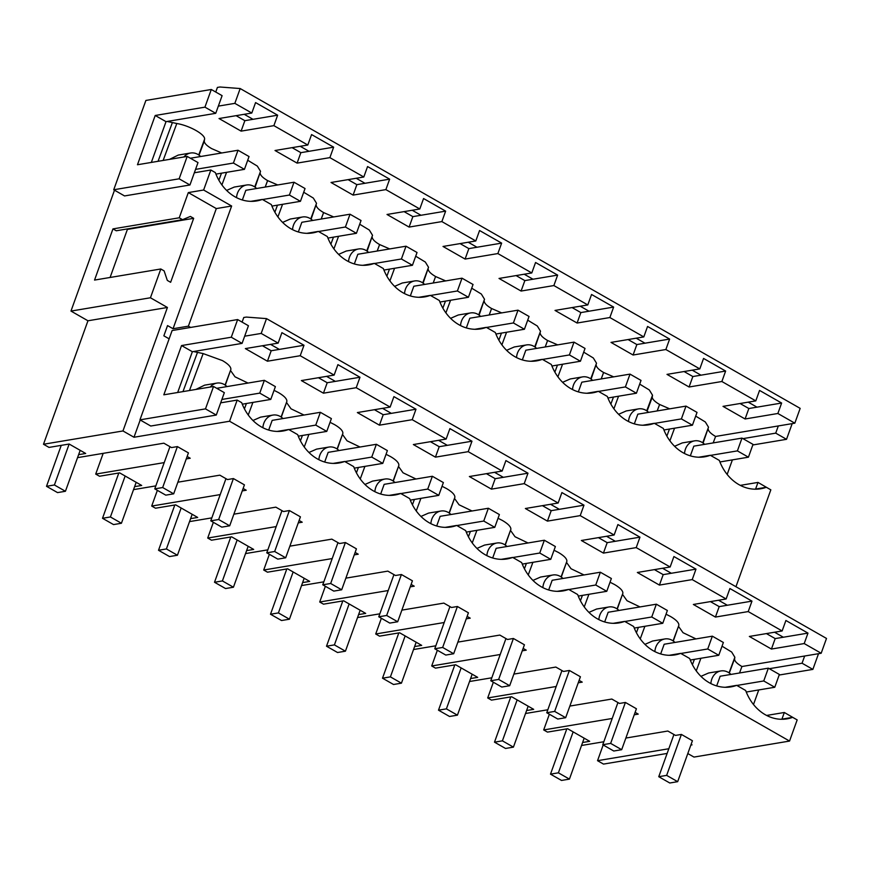 <?xml version="1.0" encoding="UTF-8"?>
<svg xmlns="http://www.w3.org/2000/svg" width="870" height="870" viewBox="0 0 870 870"><rect width="100%" height="100%" fill="white"/><g stroke="black" fill="none" stroke-linecap="round" stroke-linejoin="round"><path stroke-width="1.3" d="M226.972 386.584A15.051 12.474 80.5 0 0 224.221 384.496A15.051 12.474 80.5 0 0 216.902 383.094A15.051 12.474 80.5 0 0 210.225 387.041M216.902 383.094L204.591 385.16L195.87 389.445M225.297 385.182L230.876 369.424C231.05 366.933 228.234 363.986 222.448 360.593L203.145 353.579L193.477 351.534M673.282 641.038L678.861 625.28C679.035 622.789 676.229 619.842 670.433 616.449L666.039 614.198M696 638.917L683.037 632.697L678.643 626.552M177.676 392.49L192.357 351.719L242.077 343.389L244.677 336.19L261.185 333.428L278.15 343.117L245.362 348.598L267.438 361.213L300.215 355.721L334.145 375.09L301.368 380.581L312.406 386.889L323.433 393.186L356.221 387.705L390.141 407.073L357.363 412.565L368.401 418.872L379.44 425.169L412.217 419.688L446.147 439.056L413.359 444.548L424.397 450.856L435.435 457.152L468.212 451.671L502.142 471.04L469.365 476.532L480.392 482.839L491.43 489.136L524.218 483.644L558.138 503.023L525.36 508.515L547.437 521.119L580.214 515.627L614.133 535.006L581.356 540.498L603.432 553.102L636.209 547.611L670.139 566.99L637.351 572.482L659.427 585.086L692.215 579.594L726.135 598.973L693.357 604.465L715.423 617.069L748.211 611.577L782.13 630.957L749.353 636.448L771.429 649.053L804.206 643.561L821.171 653.25L741.925 666.518C736.488 663.31 734.084 660.613 734.693 658.416L734.856 657.263L731.67 652.032L722.035 646.182M734.671 658.47L729.288 673.021M248.004 383.061L235.041 376.84L230.659 370.696M281.293 417.154L286.872 401.396C287.046 398.917 284.24 395.97 278.443 392.577L274.05 390.325M304.011 415.044L291.048 408.824L286.654 402.679M337.299 449.137L342.867 433.38C343.041 430.889 340.235 427.953 334.45 424.56L330.045 422.309M360.006 447.028L347.043 440.807L342.649 434.663M393.294 481.121L398.873 465.363C399.036 462.873 396.231 459.936 390.445 456.532L386.041 454.292M416.001 479.011L403.038 472.791L398.656 466.646M449.29 513.104L454.869 497.346C455.043 494.856 452.226 491.92 446.44 488.516L442.047 486.276M472.008 510.984L459.045 504.774L454.651 498.63M505.285 545.088L510.864 529.33C511.038 526.839 508.232 523.903 502.447 520.499L498.042 518.259M528.003 542.967L515.04 536.757L510.646 530.613M561.291 577.071L566.87 561.313C567.033 558.823 564.228 555.886 558.442 552.483L554.038 550.242M583.998 574.95L571.035 568.741L566.653 562.596M617.287 609.054L622.866 593.296C623.04 590.806 620.223 587.859 614.438 584.466L610.044 582.226M639.994 606.934L627.031 600.724L622.648 594.569M182.972 391.609L197.436 352.535M288.666 429.497A1037.138 859.821 80.5 0 1 297.692 434.652A44.598 36.975 80.5 0 0 317.3 458.86A44.598 36.975 80.5 0 0 339.006 462.992A44.598 36.975 80.5 0 0 344.672 461.481A1037.138 859.821 80.5 0 1 353.688 466.635A44.598 36.975 80.5 0 0 373.295 490.832A44.598 36.975 80.5 0 0 395.002 494.976A44.598 36.975 80.5 0 0 400.668 493.464A1037.138 859.821 80.5 0 1 409.694 498.619A44.598 36.975 80.5 0 0 429.291 522.816A44.598 36.975 80.5 0 0 451.008 526.959A44.598 36.975 80.5 0 0 456.663 525.447A1037.138 859.821 80.5 0 1 465.689 530.602A44.598 36.975 80.5 0 0 485.297 554.799A44.598 36.975 80.5 0 0 507.003 558.942A44.598 36.975 80.5 0 0 512.669 557.431A1037.138 859.821 80.5 0 1 521.685 562.586A44.598 36.975 80.5 0 0 541.292 586.782A44.598 36.975 80.5 0 0 562.999 590.926A44.598 36.975 80.5 0 0 568.665 589.414A1037.138 859.821 80.5 0 1 577.68 594.558A44.598 36.975 80.5 0 0 597.288 618.766A44.598 36.975 80.5 0 0 619.005 622.909A44.598 36.975 80.5 0 0 624.66 621.397A1037.138 859.821 80.5 0 1 633.686 626.541A44.598 36.975 80.5 0 0 653.283 650.749A44.598 36.975 80.5 0 0 675 654.893A44.598 36.975 80.5 0 0 680.655 653.37A1037.138 859.821 80.5 0 1 689.682 658.525A44.598 36.975 80.5 0 0 709.289 682.732A44.598 36.975 80.5 0 0 730.996 686.876A44.598 36.975 80.5 0 0 736.662 685.353A1037.138 859.821 80.5 0 1 745.677 690.508A44.598 36.975 80.5 0 0 786.991 718.859A44.598 36.975 80.5 0 0 792.657 717.337L797.17 719.903L789.547 741.066L229.571 421.243L237.184 400.08L241.697 402.669A44.598 36.975 80.5 0 0 261.294 426.876A44.598 36.975 80.5 0 0 283.011 431.009A44.598 36.975 80.5 0 0 288.666 429.497L277.16 431.422M77.55 457.642L163.843 443.189L171.52 447.571L177.404 446.593L188.431 452.889L173.685 493.834L162.668 487.537L177.404 446.593M270.57 344.379L279.335 349.392L271.201 350.751L267.438 361.213M271.201 350.751L262.435 345.749M300.215 355.721L303.989 345.26L281.913 332.655L278.15 343.117M748.211 611.577L751.974 601.126L740.936 594.819L729.897 588.522L726.135 598.973M804.206 643.561L807.969 633.11L785.893 620.495L782.13 630.957M261.185 333.428L266.514 318.616L826.5 638.439L821.171 653.25M356.221 387.705L359.984 377.243L337.908 364.639L334.145 375.09M412.217 419.688L415.98 409.226L393.903 396.622L390.141 407.073M468.212 451.671L471.975 441.21L449.91 428.605L446.147 439.056M524.218 483.644L527.981 473.193L516.943 466.885L505.905 460.589L502.142 471.04M580.214 515.627L583.977 505.176L572.938 498.869L561.9 492.572L558.138 503.023M636.209 547.611L639.972 537.16L617.907 524.556L614.133 535.006M692.215 579.594L695.978 569.143L684.94 562.836L673.902 556.539L670.139 566.99M244.677 336.19L248.439 325.739L237.641 319.562L172.119 330.535L139.961 419.851L205.483 408.878L213.541 386.487L224.34 392.664L220.675 402.843L237.184 400.08M266.514 318.616L246.362 317.082L243.763 317.485L242.099 322.117M186.256 458.914L190.225 458.251L187.137 456.489M229.571 421.243L133.991 437.251L122.964 430.954L43.5 444.255L49.014 447.408L69.154 444.037L85.684 453.477L78.615 454.662M134.622 486.645L141.69 485.46L119.636 472.867L99.495 476.238L95.711 474.085L164.212 462.612M133.545 489.625L155.839 485.884M177.882 482.197L219.838 475.172L227.516 479.555L233.41 478.565L244.426 484.862L229.691 525.817L218.664 519.52L233.41 478.565M242.262 490.897L246.221 490.234L243.132 488.472M190.617 518.629L197.686 517.443L175.642 504.85L155.502 508.221L151.706 506.057L220.219 494.595M189.54 521.608L211.834 517.867M233.878 514.181L275.844 507.156L283.522 511.538L289.405 510.549L300.433 516.845L285.686 557.8L274.659 551.504L289.405 510.549M298.258 522.881L302.216 522.217L299.128 520.456M246.612 550.612L253.681 549.427L231.637 536.833L211.497 540.205L207.712 538.041L276.214 526.578M245.547 553.581L267.829 549.851M289.873 546.164L331.84 539.139L339.517 543.522L345.401 542.532L356.428 548.829L341.682 589.784L330.665 583.487L345.401 542.532M354.253 554.864L358.222 554.201L355.134 552.439M302.608 582.596L309.687 581.41L287.633 568.817L267.492 572.188L263.708 570.024L332.209 558.562M301.542 585.564L323.836 581.834M345.868 578.148L387.835 571.122L395.513 575.505L401.407 574.515L412.423 580.812L397.688 621.767L386.661 615.471L401.407 574.515M410.248 586.848L414.218 586.184L411.129 584.422M358.614 614.579L365.683 613.393L343.639 600.8L323.488 604.171L319.703 602.007L388.216 590.534M357.537 617.548L379.831 613.818M401.875 610.131L443.83 603.106L451.519 607.488L457.402 606.499L468.419 612.795L453.683 653.74L442.656 647.454L457.402 606.499M466.255 618.831L470.213 618.168L467.125 616.406M414.609 646.562L421.678 645.377L399.635 632.784L379.494 636.155L375.709 633.991L444.211 622.518M413.533 649.531L435.826 645.801M457.87 642.114L499.837 635.078L507.514 639.472L513.398 638.482L524.425 644.779L509.679 685.723L498.662 679.426L513.398 638.482M522.25 650.814L526.219 650.151L523.12 648.389M470.605 678.535L477.684 677.36L455.63 664.767L435.489 668.138L431.705 665.974L500.206 654.501M469.539 681.514L491.833 677.784M513.865 674.098L555.832 667.062L563.51 671.455L569.393 670.465L580.42 676.762L565.674 717.707L554.658 711.41L569.393 670.465M578.245 682.798L582.215 682.134L579.126 680.373M526.611 710.518L533.68 709.344L511.636 696.75L491.485 700.122L487.7 697.957L556.202 686.484M525.534 713.498L547.828 709.768M569.872 706.07L611.827 699.045L619.505 703.438L625.399 702.449L636.416 708.745L621.68 749.69L610.653 743.393L625.399 702.449M634.252 714.781L638.21 714.118L635.122 712.345M582.606 742.501L589.675 741.316L567.631 728.734L547.491 732.105L543.696 729.941L612.208 718.468M581.53 745.481L603.823 741.751M625.867 738.054L667.834 731.028L675.511 735.411L681.395 734.432L692.422 740.729L677.676 781.673L666.648 775.377L681.395 734.432M690.856 745.057L692.041 744.861L691.117 744.328M667.138 753.431L603.486 764.088L597.538 760.684L668.812 748.744M687.8 753.55L693.977 757.074L789.547 741.066M122.964 430.954L167.421 307.469L150.445 297.768L160.809 268.982L164.115 270.875L167.323 280.412L170.629 282.304L193.673 218.326L190.367 216.434L182.548 219.686L179.242 217.794L188.311 192.585L216.315 208.582L173.054 328.729L167.54 325.587L163.854 335.831L169.128 338.832M326.565 376.362L335.341 381.375L327.207 382.735L318.431 377.721M382.561 408.345L391.337 413.359L383.202 414.718L374.426 409.705M438.567 440.329L447.332 445.342L439.198 446.701L430.422 441.688M494.562 472.312L503.338 477.325L495.193 478.685L486.428 473.671M550.558 504.296L559.334 509.309L551.199 510.668L542.423 505.655M606.553 536.279L615.329 541.281L607.195 542.652L598.419 537.638M662.559 568.262L671.325 573.265L663.19 574.635L654.425 569.622M718.555 600.246L727.331 605.248L719.196 606.618L710.42 601.605M766.416 633.588L775.192 638.591L771.429 649.053M807.969 633.11L775.192 638.591M303.989 345.26L279.335 349.392M783.326 637.231L774.55 632.218M242.077 343.389L231.279 337.223L237.641 319.562M220.675 402.843L216.282 415.055L205.483 408.878M192.357 351.719L181.558 345.553L163.821 394.817L213.541 386.487M231.279 337.223L181.558 345.553M216.282 415.055L150.76 426.028L139.961 419.851M140.2 419.992L133.991 437.251M95.711 474.085L103.182 453.346M114.503 190.204L70.981 311.079L87.957 320.78L43.5 444.255M167.421 307.469L87.957 320.78M735.944 586.728L770.831 489.832L766.318 487.265A44.598 36.975 -99.5 0 1 763.262 488.233A44.598 36.975 -99.5 0 1 760.652 488.777A44.598 36.975 -99.5 0 1 720.784 463.971A44.598 36.975 -99.5 0 1 719.338 460.437A1034.136 857.331 -99.5 0 0 714.836 457.848L710.311 455.282A44.598 36.975 -99.5 0 1 707.256 456.25A44.598 36.975 -99.5 0 1 704.656 456.804A44.598 36.975 -99.5 0 1 664.778 431.988A44.598 36.975 -99.5 0 1 663.342 428.453A1034.136 857.331 -99.5 0 0 658.829 425.865L654.316 423.298A44.598 36.975 -99.5 0 1 651.26 424.266A44.598 36.975 -99.5 0 1 648.661 424.821A44.598 36.975 -99.5 0 1 608.782 400.004A44.598 36.975 -99.5 0 1 607.347 396.47A1034.136 857.331 -99.5 0 0 602.834 393.882L598.321 391.315A44.598 36.975 -99.5 0 1 595.265 392.283A44.598 36.975 -99.5 0 1 592.655 392.838A44.598 36.975 -99.5 0 1 552.787 368.021A44.598 36.975 -99.5 0 1 551.341 364.486A1034.136 857.331 -99.5 0 0 546.838 361.898L542.325 359.343A44.598 36.975 -99.5 0 1 539.259 360.3A44.598 36.975 -99.5 0 1 536.659 360.854A44.598 36.975 -99.5 0 1 496.781 336.037A44.598 36.975 -99.5 0 1 495.345 332.514A1034.136 857.331 -99.5 0 0 490.843 329.915L486.319 327.359A44.598 36.975 -99.5 0 1 483.263 328.316A44.598 36.975 -99.5 0 1 480.664 328.871A44.598 36.975 -99.5 0 1 440.785 304.054A44.598 36.975 -99.5 0 1 439.35 300.531A1034.136 857.331 -99.5 0 0 434.837 297.931L430.324 295.376A44.598 36.975 -99.5 0 1 427.268 296.333A44.598 36.975 -99.5 0 1 424.658 296.887A44.598 36.975 -99.5 0 1 384.79 272.071A44.598 36.975 -99.5 0 1 383.344 268.547A1034.136 857.331 -99.5 0 0 378.841 265.948L374.328 263.392A44.598 36.975 -99.5 0 1 371.262 264.349A44.598 36.975 -99.5 0 1 368.662 264.904A44.598 36.975 -99.5 0 1 328.795 240.087A44.598 36.975 -99.5 0 1 327.348 236.564A1034.136 857.331 -99.5 0 0 322.846 233.965L318.322 231.409A44.598 36.975 -99.5 0 1 315.266 232.366A44.598 36.975 -99.5 0 1 312.667 232.921A44.598 36.975 -99.5 0 1 272.788 208.104A44.598 36.975 -99.5 0 1 271.353 204.581A1034.136 857.331 -99.5 0 0 266.84 201.992A1034.136 857.331 -99.5 0 0 262.327 199.426A44.598 36.975 -99.5 0 1 256.672 200.937A44.598 36.975 -99.5 0 1 215.358 172.597L210.844 170.009L194.336 172.771L198.001 162.581L187.202 156.415L179.133 178.807L113.731 189.758L145.888 100.441L211.29 89.49L222.1 95.656L218.337 106.118L234.846 103.356L251.8 113.035L255.573 102.584L277.639 115.188L244.861 120.68L236.085 115.666M190.606 327.435L188.377 326.163L231.637 206.016L203.634 190.019L210.844 170.009M173.054 328.729L188.377 326.163M200.633 156.513A15.051 12.474 80.5 0 0 197.881 154.414A15.051 12.474 80.5 0 0 190.563 153.022A15.051 12.474 80.5 0 0 183.875 156.97M748.211 402.147L756.987 407.16L748.852 408.519L740.076 403.517M300.226 146.291L308.991 151.304L300.857 152.663L292.092 147.65M356.221 178.274L364.998 183.287L356.863 184.647L348.087 179.633M412.217 210.257L420.993 215.271L412.858 216.63L404.082 211.617M468.223 242.241L476.988 247.243L468.854 248.613L460.089 243.6M524.218 274.224L532.995 279.226L524.849 280.597L516.084 275.583M580.214 306.207L588.99 311.21L580.856 312.58L572.079 307.567M636.22 338.191L644.985 343.193L636.851 344.553L628.075 339.55M692.215 370.163L700.981 375.177L692.846 376.536L684.081 371.533M150.445 297.768L70.981 311.079M160.809 268.982L94.536 280.075L112.959 228.897L116.265 230.778L182.548 219.686M179.242 217.794L112.959 228.897M203.634 190.019L188.311 192.585M113.731 189.758L124.54 195.935L189.943 184.984L194.336 172.771M193.673 218.326L127.39 229.419L110.088 277.476M127.39 229.419L126.715 229.038M216.315 208.582L231.637 206.016M250.821 201.351L262.327 199.426M190.563 153.022L178.252 155.077L169.53 159.373M244.231 114.307L252.996 119.32M215.76 92.035L217.413 87.424L219.947 87L240.174 88.544L234.846 103.356M244.861 120.68L241.099 131.131L273.876 125.65L277.639 115.188M251.8 113.035L219.022 118.527L241.099 131.131M218.337 106.118L215.738 113.317L204.939 107.151L211.29 89.49M204.939 107.151L155.208 115.482L137.471 164.745L187.202 156.415M189.943 184.984L179.133 178.807M215.738 113.317L166.018 121.648L151.336 162.418M167.17 121.452L176.806 123.507C189.769 125.628 205.885 134.828 204.537 139.341L204.298 140.951C204.178 143.104 206.614 145.66 211.627 148.596L221.709 152.979M273.876 125.65L307.806 145.018L311.569 134.567L333.645 147.171L308.991 151.304M240.174 88.544L800.161 408.367L794.832 423.179L777.867 413.489L781.63 403.038L759.553 390.423L755.791 400.885L721.872 381.506L725.634 371.055L703.558 358.44L699.795 368.902L665.865 349.522L669.628 339.072L647.563 326.457L643.8 336.918L609.87 317.539L613.633 307.088L591.557 294.484L587.794 304.935L553.875 285.556L557.637 275.105L535.561 262.501L531.798 272.952L497.868 253.572L501.642 243.121L479.566 230.517L475.803 240.968L441.873 221.589L445.636 211.138L423.559 198.534L419.797 208.985L385.878 189.617L389.64 179.155L367.564 166.551L363.801 177.001L329.882 157.633L333.645 147.171M669.693 408.835L659.58 404.463C654.969 401.766 652.511 399.363 652.228 397.253L652.522 395.208L649.324 389.978L639.7 384.127M703.101 443.058L708.517 427.192L705.32 421.961L695.695 416.11M708.223 429.236C708.506 431.346 710.964 433.749 715.586 436.446L794.832 423.179M777.867 413.489L745.09 418.981L723.014 406.366L755.791 400.885M721.872 381.506L689.083 386.998L667.007 374.383L699.795 368.902M665.865 349.522L633.088 355.014L611.012 342.41L643.8 336.918M609.87 317.539L577.093 323.031L555.016 310.427L587.794 304.935M553.875 285.556L521.087 291.048L499.021 278.443L531.798 272.952M497.868 253.572L465.091 259.064L443.015 246.46L475.803 240.968M441.873 221.589L409.096 227.081L387.019 214.477L419.797 208.985M385.878 189.617L353.1 195.097L331.024 182.493L363.801 177.001M329.882 157.633L297.094 163.114L275.018 150.51L307.806 145.018M255.117 187.202L260.532 171.325L257.335 166.094L247.711 160.254M260.228 173.38C260.522 175.49 262.979 177.893 267.59 180.59L277.704 184.962M311.112 219.186L316.528 203.308L313.33 198.077L303.706 192.237M316.234 205.363C316.517 207.473 318.975 209.877 323.586 212.563L333.699 216.945M367.118 251.169L372.534 235.291L369.337 230.061L359.701 224.221M372.229 237.347C372.523 239.457 374.97 241.86 379.592 244.546L389.706 248.929M423.114 283.152L428.529 267.275L425.332 262.044L415.697 256.204M428.225 269.33C428.518 271.44 430.976 273.843 435.587 276.529L445.701 280.912M479.109 315.136L484.525 299.258L481.327 294.027L471.703 288.188M484.231 301.303C484.514 303.423 486.972 305.816 491.583 308.513L501.696 312.896M535.104 347.119L540.52 331.242L537.323 326.011L527.698 320.16M540.226 333.286C540.52 335.396 542.967 337.799 547.589 340.496L557.703 344.879M591.111 379.103L596.526 363.225L593.329 357.994L583.694 352.143M596.222 365.269C596.515 367.379 598.962 369.783 603.584 372.48L613.698 376.862M166.018 121.648L155.208 115.482M730.963 674.424A15.051 12.474 80.5 0 0 728.212 672.336A15.051 12.474 80.5 0 0 720.882 670.933A15.051 12.474 80.5 0 0 710.866 683.581M720.882 670.933L708.582 672.999L700.937 676.349M674.968 642.441A15.051 12.474 80.5 0 0 672.216 640.353A15.051 12.474 80.5 0 0 664.887 638.95A15.051 12.474 80.5 0 0 654.871 651.597M736.846 685.462L763.74 680.96L768.351 668.16L720.164 676.229L716.673 685.919M704.624 444.352A15.051 12.474 80.5 0 0 701.872 442.264A15.051 12.474 80.5 0 0 694.543 440.862A15.051 12.474 80.5 0 0 684.527 453.509M694.543 440.862L682.243 442.928L674.598 446.277M692.411 664.713L694.401 659.351M792.657 717.337L781.151 719.262M725.156 687.289L736.662 685.353M713.182 442.917L715.586 436.446M781.63 403.038L756.987 407.16M710.507 455.391L737.401 450.888L742.001 438.088L693.825 446.158L690.334 455.847M543.696 729.941L549.361 714.226M739.533 672.988L741.925 666.518M603.193 744.97L597.538 760.684M754.812 489.19L766.318 487.265M748.852 408.519L745.09 418.981M719.196 606.618L715.423 617.069M751.974 601.126L727.331 605.248M755.595 489.06L757.987 482.415L740.294 485.373M792.178 423.625L786.523 439.317L775.725 433.14L742.958 438.632M775.725 433.14L778.324 425.941M786.523 439.317L752.822 444.962M732.399 459.86L727.157 474.433M768.765 488.657L757.987 482.415M781.934 719.131L784.327 712.486L766.633 715.444M779.161 675.033L812.874 669.389L802.064 663.223L769.297 668.704M802.064 663.223L804.663 656.013M758.749 689.943L753.496 704.504M795.104 718.729L784.327 712.486M812.874 669.389L818.518 653.696M657.22 410.923L659.612 404.452M664.887 638.95L652.587 641.016L644.942 644.365M680.851 653.479L707.745 648.976L712.345 636.177L664.169 644.246L660.678 653.936M657.187 410.934L659.58 404.463M282.978 418.568A15.051 12.474 80.5 0 0 280.227 416.469A15.051 12.474 80.5 0 0 272.897 415.077A15.051 12.474 80.5 0 0 262.881 427.725M260.598 417.132L252.952 420.493M288.862 429.606L315.756 425.104L320.356 412.304L272.179 420.373L268.689 430.063M244.426 408.856L246.406 403.495M333.156 463.405L344.672 461.481M327.207 382.735L323.433 393.186M359.984 377.243L335.341 381.375M151.706 506.057L157.372 490.343M300.857 152.663L297.094 163.114M262.512 199.534L289.405 195.032L294.017 182.232L245.829 190.302L242.349 199.991M256.628 188.485A15.051 12.474 80.5 0 0 253.877 186.397A15.051 12.474 80.5 0 0 246.558 185.005L234.247 187.061L226.613 190.421M265.198 187.061L267.59 180.59M306.816 233.334L318.322 231.409M246.558 185.005A15.051 12.474 80.5 0 0 236.531 197.653M338.974 450.551A15.051 12.474 80.5 0 0 336.222 448.452A15.051 12.474 80.5 0 0 328.893 447.06A15.051 12.474 80.5 0 0 318.877 459.708M328.893 447.06L316.593 449.116L308.948 452.476M344.857 461.589L371.751 457.087L376.362 444.287L328.175 452.356L324.684 462.046M300.422 440.84L302.412 435.478M389.162 495.389L400.668 493.464M383.202 414.718L379.44 425.169M265.23 187.05L267.623 180.579M415.98 409.226L391.337 413.359M207.712 538.041L213.367 522.326M389.64 179.155L364.998 183.287M356.863 184.647L353.1 195.097M318.518 231.518L345.412 227.005L350.012 214.216L301.836 222.285L298.345 231.964M312.635 220.469A15.051 12.474 80.5 0 0 309.883 218.381A15.051 12.474 80.5 0 0 302.553 216.989L290.254 219.044L282.609 222.405M321.193 219.044L323.586 212.563M362.823 265.317L374.328 263.392M302.553 216.989A15.051 12.474 80.5 0 0 292.537 229.636M394.969 482.524A15.051 12.474 80.5 0 0 392.218 480.436A15.051 12.474 80.5 0 0 384.899 479.044A15.051 12.474 80.5 0 0 374.872 491.691M384.899 479.044L372.588 481.099L364.954 484.459M400.852 493.573L427.746 489.07L432.357 476.271L384.17 484.34L380.679 494.029M356.428 472.823L358.407 467.462M445.157 527.372L456.663 525.447M439.198 446.701L435.435 457.152M321.226 219.033L323.629 212.563M471.975 441.21L447.332 445.342M263.708 570.024L269.363 554.31M445.636 211.138L420.993 215.271M412.858 216.63L409.096 227.081M374.513 263.49L401.407 258.988L406.018 246.199L357.831 254.268L354.34 263.947M368.63 252.452A15.051 12.474 80.5 0 0 365.878 250.364A15.051 12.474 80.5 0 0 358.549 248.972L346.249 251.028L338.604 254.388M377.199 251.017L379.592 244.546M418.818 297.301L430.324 295.376M358.549 248.972A15.051 12.474 80.5 0 0 348.533 261.62M450.964 514.507A15.051 12.474 80.5 0 0 448.213 512.419A15.051 12.474 80.5 0 0 440.894 511.027A15.051 12.474 80.5 0 0 430.867 523.675M440.894 511.027L428.584 513.082L420.949 516.443M456.848 525.556L483.753 521.043L488.353 508.254L440.166 516.323L436.686 526.002M412.423 504.796L414.403 499.445M501.153 559.356L512.669 557.431M495.193 478.685L491.43 489.136M377.232 251.017L379.624 244.546M527.981 473.193L503.338 477.325M319.703 602.007L325.369 586.293M501.642 243.121L476.988 247.243M468.854 248.613L465.091 259.064M430.509 295.474L457.402 290.971L462.013 278.183L413.826 286.241L410.335 295.93M424.625 284.436A15.051 12.474 80.5 0 0 421.874 282.348A15.051 12.474 80.5 0 0 414.555 280.956L402.244 283.011L394.61 286.371M433.195 283L435.587 276.529L433.227 283M474.813 329.284L486.319 327.359M414.555 280.956A15.051 12.474 80.5 0 0 404.528 293.603M506.971 546.49A15.051 12.474 80.5 0 0 504.219 544.403A15.051 12.474 80.5 0 0 496.89 543.01A15.051 12.474 80.5 0 0 486.874 555.658M496.89 543.01L484.59 545.066L476.945 548.426M512.854 557.529L539.748 553.026L544.348 540.237L496.172 548.307L492.681 557.985M468.419 536.779L470.409 531.429M557.159 591.339L568.665 589.414M551.199 510.668L547.437 521.119M583.977 505.176L559.334 509.309M375.709 633.991L381.364 618.276M557.637 275.105L532.995 279.226M524.849 280.597L521.087 291.048M486.504 327.457L513.409 322.955L518.009 310.166L469.822 318.224L466.342 327.914M480.621 316.419A15.051 12.474 80.5 0 0 477.88 314.331A15.051 12.474 80.5 0 0 470.55 312.939L458.251 314.994L450.606 318.344M489.19 314.983L491.583 308.513L489.223 314.983M530.809 361.267L542.325 359.343M470.55 312.939A15.051 12.474 80.5 0 0 460.534 325.587M562.966 578.474A15.051 12.474 80.5 0 0 560.215 576.386A15.051 12.474 80.5 0 0 552.885 574.994A15.051 12.474 80.5 0 0 542.869 587.641M552.885 574.994L540.585 577.049L532.951 580.41M568.85 589.512L595.743 585.01L600.354 572.221L552.167 580.279L548.676 589.969M524.414 568.762L526.404 563.401M613.154 623.322L624.66 621.397M607.195 542.652L603.432 553.102M639.972 537.16L615.329 541.281M431.705 665.974L437.36 650.26M613.633 307.088L588.99 311.21M580.856 312.58L577.093 323.031M542.51 359.44L569.404 354.938L574.015 342.138L525.828 350.208L522.337 359.897M536.627 348.402A15.051 12.474 80.5 0 0 533.875 346.314A15.051 12.474 80.5 0 0 526.546 344.922L514.246 346.978L506.601 350.327M545.185 346.967L547.589 340.496L545.229 346.967M586.815 393.251L598.321 391.315M526.546 344.922A15.051 12.474 80.5 0 0 516.53 357.559M618.961 610.457A15.051 12.474 80.5 0 0 616.21 608.369A15.051 12.474 80.5 0 0 608.891 606.977A15.051 12.474 80.5 0 0 598.864 619.625M608.891 606.977L596.581 609.033L588.946 612.382M624.845 621.495L651.739 616.993L656.35 604.193L608.163 612.262L604.683 621.952M580.42 600.746L582.4 595.385M669.15 655.306L680.655 653.37M663.19 574.635L659.427 585.086M695.978 569.143L671.325 573.265M487.7 697.957L493.355 682.243M669.628 339.072L644.985 343.193M636.851 344.553L633.088 355.014M598.506 391.424L625.399 386.922L630.01 374.122L581.823 382.191L578.332 391.881M592.622 380.386A15.051 12.474 80.5 0 0 589.871 378.298A15.051 12.474 80.5 0 0 582.552 376.895L570.241 378.961L562.607 382.311M601.192 378.95L603.584 372.48M642.81 425.234L654.316 423.298M582.552 376.895A15.051 12.474 80.5 0 0 572.525 389.542M636.416 632.729L638.395 627.368M601.224 378.95L603.617 372.48M725.634 371.055L700.981 375.177M692.846 376.536L689.083 386.998M654.501 423.407L681.395 418.905L686.006 406.105L637.819 414.174L634.339 423.864M648.618 412.369A15.051 12.474 80.5 0 0 645.866 410.281A15.051 12.474 80.5 0 0 638.547 408.878L626.237 410.944L618.603 414.294M647.106 411.086L652.228 397.253M698.806 457.207L710.311 455.282M638.547 408.878A15.051 12.474 80.5 0 0 628.521 421.526M215.934 174.109L244.437 169.345L249.037 156.546L238.021 150.249L233.41 163.049L244.437 169.345M195.554 169.378L233.41 163.049M190.367 158.231L238.021 150.249M69.154 444.037L54.408 484.981L46.512 486.308L61.259 445.353M54.408 484.981L65.435 491.278L80.181 450.334M46.512 486.308L57.54 492.605L65.435 491.278M242.273 404.191L270.777 399.417L275.388 386.617L264.36 380.32L259.749 393.12L270.777 399.417M221.893 399.46L259.749 393.12M216.717 388.303L264.36 380.32M162.668 487.537L154.762 488.864L169.954 446.68M154.762 488.864L165.789 495.15L173.685 493.834M271.929 206.092L300.433 201.318L305.044 188.529L294.017 182.232M289.405 195.032L300.433 201.318M125.149 476.02L110.414 516.965L102.508 518.292L118.809 473.008M110.414 516.965L121.43 523.261L136.177 482.317M102.508 518.292L113.535 524.588L121.43 523.261M298.279 436.164L326.772 431.4L331.383 418.601L320.356 412.304M315.756 425.104L326.772 431.4M218.664 519.52L210.768 520.836L225.95 478.663M210.768 520.836L221.785 527.133L229.691 525.817M327.936 238.075L356.428 233.301L361.039 220.512L350.012 214.216M345.412 227.005L356.428 233.301M181.156 508.004L166.409 548.948L158.514 550.275L174.816 504.991M166.409 548.948L177.436 555.245L192.172 514.3M158.514 550.275L169.53 556.572L177.436 555.245M354.275 468.147L382.778 463.384L387.378 450.584L376.362 444.287M371.751 457.087L382.778 463.384M274.659 551.504L266.764 552.82L281.945 510.646M266.764 552.82L277.791 559.116L285.686 557.8M383.931 270.059L412.434 265.285L417.034 252.496L406.018 246.199M401.407 258.988L412.434 265.285M237.151 539.987L222.405 580.932L214.509 582.258L230.811 536.975M222.405 580.932L233.432 587.228L248.178 546.273M214.509 582.258L225.537 588.544L233.432 587.228M410.27 500.13L438.774 495.356L443.374 482.567L432.357 476.271M427.746 489.07L438.774 495.356M330.665 583.487L322.759 584.803L337.951 542.63M322.759 584.803L333.786 591.1L341.682 589.784M439.926 302.042L468.43 297.268L473.041 284.479L462.013 278.183M457.402 290.971L468.43 297.268M293.147 571.96L278.411 612.915L270.505 614.231L286.806 568.958M278.411 612.915L289.427 619.212L304.174 578.256M270.505 614.231L281.532 620.527L289.427 619.212M466.266 532.114L494.769 527.34L499.38 514.551L488.353 508.254M483.753 521.043L494.769 527.34M386.661 615.471L378.765 616.786L393.947 574.613M378.765 616.786L389.782 623.083L397.688 621.767M495.922 334.026L524.425 329.251L529.036 316.452L518.009 310.166M513.409 322.955L524.425 329.251M349.142 603.943L334.406 644.898L326.511 646.214L342.813 600.942M334.406 644.898L345.423 651.195L360.169 610.24M326.511 646.214L337.527 652.511L345.423 651.195M522.272 564.097L550.764 559.323L555.375 546.534L544.348 540.237M539.748 553.026L550.764 559.323M442.656 647.454L434.761 648.77L449.942 606.586M434.761 648.77L445.788 655.066L453.683 653.74M551.928 366.009L580.431 361.235L585.031 348.435L574.015 342.138M569.404 354.938L580.431 361.235M405.148 635.926L390.402 676.882L382.506 678.198L398.808 632.925M390.402 676.882L401.429 683.178L416.164 642.223M382.506 678.198L393.523 684.494L401.429 683.178M578.267 596.08L606.771 591.306L611.371 578.506L600.354 572.221M595.743 585.01L606.771 591.306M498.662 679.426L490.756 680.753L505.948 638.569M490.756 680.753L501.783 687.05L509.679 685.723M607.923 397.992L636.427 393.218L641.027 380.418L630.01 374.122M625.399 386.922L636.427 393.218M461.143 667.91L446.397 708.865L438.502 710.181L454.803 664.897M446.397 708.865L457.424 715.162L472.171 674.207M438.502 710.181L449.529 716.478L457.424 715.162M634.263 628.064L662.766 623.29L667.377 610.49L656.35 604.193M651.739 616.993L662.766 623.29M554.658 711.41L546.751 712.737L561.944 670.553M546.751 712.737L557.779 719.033L565.674 717.707M663.919 429.976L692.422 425.202L697.033 412.402L686.006 406.105M681.395 418.905L692.422 425.202M517.139 699.893L502.403 740.838L494.497 742.164L510.799 696.881M502.403 740.838L513.42 747.134L528.166 706.19M494.497 742.164L505.524 748.461L513.42 747.134M690.269 660.047L718.761 655.273L723.372 642.473L712.345 636.177M707.745 648.976L718.761 655.273M610.653 743.393L602.758 744.72L617.939 702.536M602.758 744.72L613.774 751.017L621.68 749.69M719.925 461.959L748.418 457.185L753.029 444.385L742.001 438.088M737.401 450.888L748.418 457.185M573.145 731.877L558.399 772.821L550.503 774.148L566.805 728.864M558.399 772.821L569.426 779.118L584.161 738.173M550.503 774.148L561.52 780.444L569.426 779.118M746.264 692.031L774.768 687.256L779.368 674.457L768.351 668.16M763.74 680.96L774.768 687.256M666.648 775.377L658.753 776.703L673.935 734.519M658.753 776.703L669.78 783L677.676 781.673M189.475 390.521L203.145 353.579M225.091 385.04L230.876 369.424M158.046 161.298L172.336 122.692M198.751 154.958L204.537 139.341M163.136 160.45L176.806 123.507M199.034 155.165L204.298 140.951M218.87 180.231L221.48 173.184M673.086 640.896L678.861 625.28M696.239 670.868L700.905 658.264M729.082 672.88L734.856 657.263M669.889 440.796L674.554 428.192M666.866 436.087L669.465 429.04M702.742 442.808L708.517 427.192M640.233 638.885L644.898 626.28M248.244 415.012L252.909 402.408M281.097 417.024L286.872 401.396M221.904 184.94L226.57 172.336M254.747 186.941L260.532 171.325M304.25 446.995L308.915 434.391M337.092 448.996L342.867 433.38M274.876 212.215L277.476 205.168M277.9 216.913L282.565 204.319M310.753 218.925L316.528 203.308M360.245 478.978L364.911 466.374M393.088 480.979L398.873 465.363M330.872 244.187L333.482 237.151M333.906 248.896L338.571 236.292M366.748 250.908L372.534 235.291M416.241 510.951L420.906 498.347M449.083 512.963L454.869 497.346M386.867 276.171L389.477 269.134M389.901 280.879L394.567 268.275M422.744 282.891L428.529 267.275M472.236 542.934L476.901 530.33M505.089 544.946L510.864 529.33M442.863 308.154L445.473 301.118M445.897 312.863L450.562 300.259M478.75 314.875L484.525 299.258M528.242 574.918L532.908 562.314M561.085 576.93L566.87 561.313M498.869 340.137L501.468 333.101M501.903 344.846L506.568 332.242M534.745 346.858L540.52 331.242M584.238 606.901L588.903 594.297M617.08 608.913L622.866 593.296M554.864 372.121L557.474 365.074M557.898 376.83L562.564 364.226M590.741 378.841L596.526 363.225M610.86 404.104L613.47 397.057M613.894 408.813L618.559 396.209M646.736 410.825L652.522 395.208M260.598 417.143L272.897 415.077"/></g></svg>
